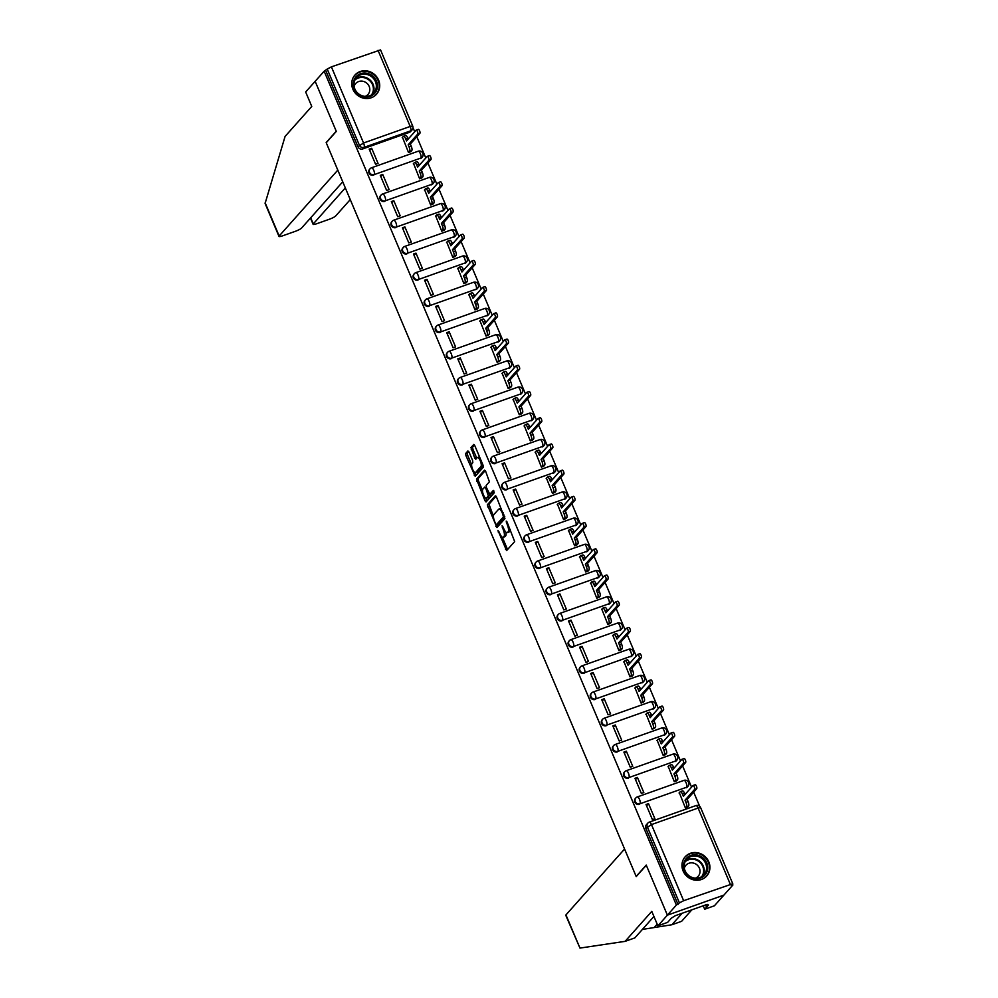<?xml version="1.0" encoding="UTF-8"?>
<svg xmlns="http://www.w3.org/2000/svg" width="998" height="998" viewBox="0 0 998 998"><rect width="100%" height="100%" fill="white"/><g stroke="black" fill="none" stroke-linecap="round" stroke-linejoin="round"><path stroke-width="1.5" d="M497.952 530.375L506.585 550.622L514.669 541.577L507.009 521.904L506.211 521.093L507.346 524.873A5.813 1.896 -109.5 0 1 508.157 531.747L507.495 532.495A5.813 1.896 -109.5 0 1 507.209 532.695A5.813 1.896 -109.5 0 1 503.84 528.815L502.081 525.734L503.217 529.514A5.813 1.896 -109.5 0 1 504.027 536.388L503.366 537.136A5.813 1.896 -109.5 0 1 503.079 537.336A5.813 1.896 -109.5 0 1 499.711 533.443L497.952 530.375M420.383 158.62A3.705 3.443 41.7 0 0 421.73 157.709L422.216 157.16A3.705 3.443 -138.3 0 1 420.882 158.058L374.238 174.6A3.705 3.443 -138.3 0 1 370.058 168.774A3.705 3.443 -138.3 0 1 371.406 167.876A3.705 1.21 70.5 0 1 371.58 167.751A3.705 1.21 70.5 0 1 373.726 170.221A3.705 1.21 70.5 0 1 374.238 174.6L420.882 158.058A3.705 1.21 -109.5 0 0 420.358 153.68A3.705 1.21 70.5 0 0 418.224 151.209A3.705 1.21 70.5 0 0 418.037 151.334M431.448 184.83A3.705 3.443 41.7 0 0 432.795 183.931L433.294 183.37A3.705 3.443 -138.3 0 1 431.947 184.268L385.315 200.81A3.705 3.443 -138.3 0 1 381.136 194.997A3.705 3.443 -138.3 0 1 382.471 194.086A3.705 1.21 70.5 0 1 382.658 193.961A3.705 1.21 70.5 0 1 384.804 196.431A3.705 1.21 70.5 0 1 385.315 200.81L431.947 184.268A3.705 1.21 -109.5 0 0 431.435 179.889A3.705 1.21 70.5 0 0 429.29 177.419A3.705 1.21 70.5 0 0 429.115 177.544M442.526 211.04A3.705 3.443 41.7 0 0 443.873 210.141L444.372 209.58A3.705 3.443 -138.3 0 1 443.025 210.491L396.393 227.033A3.705 3.443 -138.3 0 1 392.202 221.207A3.705 3.443 -138.3 0 1 393.549 220.309A3.705 1.21 70.5 0 1 393.736 220.184A3.705 1.21 70.5 0 1 395.869 222.654A3.705 1.21 70.5 0 1 396.393 227.033L443.025 210.491A3.705 1.21 -109.5 0 0 442.513 206.112A3.705 1.21 70.5 0 0 440.368 203.642A3.705 1.21 70.5 0 0 440.18 203.767M453.603 237.262A3.705 3.443 41.7 0 0 454.951 236.364L455.437 235.802A3.705 3.443 -138.3 0 1 454.102 236.701L407.458 253.243A3.705 3.443 -138.3 0 1 403.279 247.429A3.705 3.443 -138.3 0 1 404.627 246.518A3.705 1.21 70.5 0 1 404.801 246.394A3.705 1.21 70.5 0 1 406.947 248.864A3.705 1.21 70.5 0 1 407.458 253.243L454.102 236.701A3.705 1.21 -109.5 0 0 453.579 232.322A3.705 1.21 70.5 0 0 451.445 229.852A3.705 1.21 70.5 0 0 451.258 229.977M464.669 263.472A3.705 3.443 41.7 0 0 466.016 262.574L466.515 262.012A3.705 3.443 -138.3 0 1 465.168 262.923L418.536 279.465A3.705 3.443 -138.3 0 1 414.357 273.639A3.705 3.443 -138.3 0 1 415.692 272.741A3.705 1.21 70.5 0 1 415.879 272.616A3.705 1.21 70.5 0 1 418.025 275.086A3.705 1.21 70.5 0 1 418.536 279.465L465.168 262.923A3.705 1.21 -109.5 0 0 464.656 258.544A3.705 1.21 70.5 0 0 462.511 256.074A3.705 1.21 70.5 0 0 462.336 256.199M475.747 289.694A3.705 3.443 41.7 0 0 477.094 288.784L477.593 288.235A3.705 3.443 -138.3 0 1 476.246 289.133L429.614 305.675A3.705 3.443 -138.3 0 1 425.422 299.849A3.705 3.443 -138.3 0 1 426.77 298.951A3.705 1.21 70.5 0 1 426.957 298.826A3.705 1.21 70.5 0 1 429.09 301.296A3.705 1.21 70.5 0 1 429.614 305.675L476.246 289.133A3.705 1.21 -109.5 0 0 475.734 284.754A3.705 1.21 70.5 0 0 473.588 282.284A3.705 1.21 70.5 0 0 473.401 282.409M486.824 315.904A3.705 3.443 41.7 0 0 488.172 315.006L488.658 314.445A3.705 3.443 -138.3 0 1 487.323 315.343L440.679 331.885A3.705 3.443 -138.3 0 1 436.5 326.072A3.705 3.443 -138.3 0 1 437.848 325.173A3.705 1.21 70.5 0 1 438.022 325.036A3.705 1.21 70.5 0 1 440.168 327.506A3.705 1.21 70.5 0 1 440.679 331.885L487.323 315.343A3.705 1.21 -109.5 0 0 486.799 310.964A3.705 1.21 70.5 0 0 484.666 308.494A3.705 1.21 70.5 0 0 484.479 308.619M497.89 342.127A3.705 3.443 41.7 0 0 499.237 341.216L499.736 340.667A3.705 3.443 -138.3 0 1 498.389 341.566L451.757 358.107A3.705 3.443 -138.3 0 1 447.578 352.282A3.705 3.443 -138.3 0 1 448.913 351.383A3.705 1.21 70.5 0 1 449.1 351.259A3.705 1.21 70.5 0 1 451.246 353.729A3.705 1.21 70.5 0 1 451.757 358.107L498.389 341.566A3.705 1.21 -109.5 0 0 497.877 337.187A3.705 1.21 70.5 0 0 495.732 334.717A3.705 1.21 70.5 0 0 495.557 334.841M508.968 368.337A3.705 3.443 41.7 0 0 510.315 367.439L510.814 366.877A3.705 3.443 -138.3 0 1 509.467 367.775L462.835 384.317A3.705 3.443 -138.3 0 1 458.643 378.504A3.705 3.443 -138.3 0 1 459.991 377.593A3.705 1.21 70.5 0 1 460.178 377.469A3.705 1.21 70.5 0 1 462.311 379.939A3.705 1.21 70.5 0 1 462.835 384.317L509.467 367.775A3.705 1.21 -109.5 0 0 508.955 363.397A3.705 1.21 70.5 0 0 506.809 360.927A3.705 1.21 70.5 0 0 506.622 361.051M520.045 394.547A3.705 3.443 41.7 0 0 521.393 393.649L521.879 393.087A3.705 3.443 -138.3 0 1 520.544 393.998L473.9 410.54A3.705 3.443 -138.3 0 1 469.721 404.714A3.705 3.443 -138.3 0 1 471.068 403.816A3.705 1.21 70.5 0 1 471.243 403.691A3.705 1.21 70.5 0 1 473.389 406.161A3.705 1.21 70.5 0 1 473.9 410.54L520.544 393.998A3.705 1.21 -109.5 0 0 520.02 389.619A3.705 1.21 70.5 0 0 517.887 387.149A3.705 1.21 70.5 0 0 517.7 387.274M531.111 420.769A3.705 3.443 41.7 0 0 532.458 419.871L532.957 419.31A3.705 3.443 -138.3 0 1 531.61 420.208L484.978 436.75A3.705 3.443 -138.3 0 1 480.799 430.924A3.705 3.443 -138.3 0 1 482.134 430.026A3.705 1.21 70.5 0 1 482.321 429.901A3.705 1.21 70.5 0 1 484.467 432.371A3.705 1.21 70.5 0 1 484.978 436.75L531.61 420.208A3.705 1.21 -109.5 0 0 531.098 415.829A3.705 1.21 70.5 0 0 528.952 413.359A3.705 1.21 70.5 0 0 528.778 413.484M542.188 446.979A3.705 3.443 41.7 0 0 543.536 446.081L544.035 445.52A3.705 3.443 -138.3 0 1 542.687 446.418L496.056 462.96A3.705 3.443 -138.3 0 1 491.864 457.146A3.705 3.443 -138.3 0 1 493.212 456.248A3.705 1.21 70.5 0 1 493.399 456.111A3.705 1.21 70.5 0 1 495.532 458.593A3.705 1.21 70.5 0 1 496.056 462.96L542.687 446.418A3.705 1.21 -109.5 0 0 542.176 442.052A3.705 1.21 70.5 0 0 540.03 439.569A3.705 1.21 70.5 0 0 539.843 439.706M553.266 473.202A3.705 3.443 41.7 0 0 554.614 472.291L555.1 471.742A3.705 3.443 -138.3 0 1 553.765 472.64L507.121 489.182A3.705 3.443 -138.3 0 1 502.942 483.356A3.705 3.443 -138.3 0 1 504.289 482.458A3.705 1.21 70.5 0 1 504.464 482.333A3.705 1.21 70.5 0 1 506.61 484.803A3.705 1.21 70.5 0 1 507.121 489.182L553.765 472.64A3.705 1.21 -109.5 0 0 553.241 468.262A3.705 1.21 70.5 0 0 551.108 465.792A3.705 1.21 70.5 0 0 550.921 465.916M564.332 499.412A3.705 3.443 41.7 0 0 565.679 498.513L566.178 497.952A3.705 3.443 -138.3 0 1 564.831 498.85L518.199 515.392A3.705 3.443 -138.3 0 1 514.02 509.579A3.705 3.443 -138.3 0 1 515.355 508.668A3.705 1.21 70.5 0 1 515.542 508.543A3.705 1.21 70.5 0 1 517.688 511.013A3.705 1.21 70.5 0 1 518.199 515.392L564.831 498.85A3.705 1.21 -109.5 0 0 564.319 494.472A3.705 1.21 70.5 0 0 562.173 492.002A3.705 1.21 70.5 0 0 561.999 492.126M575.409 525.622A3.705 3.443 41.7 0 0 576.757 524.723L577.256 524.162A3.705 3.443 -138.3 0 1 575.908 525.073L529.277 541.615A3.705 3.443 -138.3 0 1 525.085 535.789A3.705 3.443 -138.3 0 1 526.433 534.891A3.705 1.21 70.5 0 1 526.62 534.766A3.705 1.21 70.5 0 1 528.753 537.236A3.705 1.21 70.5 0 1 529.277 541.615L575.908 525.073A3.705 1.21 -109.5 0 0 575.397 520.694A3.705 1.21 70.5 0 0 573.251 518.224A3.705 1.21 70.5 0 0 573.064 518.349M586.487 551.844A3.705 3.443 41.7 0 0 587.834 550.946L588.321 550.385A3.705 3.443 -138.3 0 1 586.986 551.283L540.342 567.825A3.705 3.443 -138.3 0 1 536.163 561.999A3.705 3.443 -138.3 0 1 537.51 561.101A3.705 1.21 70.5 0 1 537.685 560.976A3.705 1.21 70.5 0 1 539.831 563.446A3.705 1.21 70.5 0 1 540.342 567.825L586.986 551.283A3.705 1.21 -109.5 0 0 586.462 546.904A3.705 1.21 70.5 0 0 584.329 544.434A3.705 1.21 70.5 0 0 584.142 544.559M597.553 578.054A3.705 3.443 41.7 0 0 598.9 577.156L599.399 576.595A3.705 3.443 -138.3 0 1 598.052 577.493L551.42 594.035A3.705 3.443 -138.3 0 1 547.241 588.221A3.705 3.443 -138.3 0 1 548.576 587.323A3.705 1.21 70.5 0 1 548.763 587.186A3.705 1.21 70.5 0 1 550.908 589.668A3.705 1.21 70.5 0 1 551.42 594.035L598.052 577.493A3.705 1.21 -109.5 0 0 597.54 573.126A3.705 1.21 70.5 0 0 595.394 570.644A3.705 1.21 70.5 0 0 595.22 570.781M608.63 604.277A3.705 3.443 41.7 0 0 609.978 603.366L610.477 602.817A3.705 3.443 -138.3 0 1 609.129 603.715L562.498 620.257A3.705 3.443 -138.3 0 1 558.306 614.431A3.705 3.443 -138.3 0 1 559.653 613.533A3.705 1.21 70.5 0 1 559.841 613.408A3.705 1.21 70.5 0 1 561.974 615.878A3.705 1.21 70.5 0 1 562.498 620.257L609.129 603.715A3.705 1.21 -109.5 0 0 608.618 599.336A3.705 1.21 70.5 0 0 606.472 596.866A3.705 1.21 70.5 0 0 606.285 596.991M619.708 630.486A3.705 3.443 41.7 0 0 621.055 629.588L621.542 629.027A3.705 3.443 -138.3 0 1 620.207 629.925L573.563 646.467A3.705 3.443 -138.3 0 1 569.384 640.654A3.705 3.443 -138.3 0 1 570.731 639.743A3.705 1.21 70.5 0 1 570.906 639.618A3.705 1.21 70.5 0 1 573.052 642.088A3.705 1.21 70.5 0 1 573.563 646.467L620.207 629.925A3.705 1.21 -109.5 0 0 619.683 625.546A3.705 1.21 70.5 0 0 617.55 623.076A3.705 1.21 70.5 0 0 617.363 623.201M630.773 656.696A3.705 3.443 41.7 0 0 632.121 655.798L632.62 655.237A3.705 3.443 -138.3 0 1 631.272 656.148L584.641 672.689A3.705 3.443 -138.3 0 1 580.462 666.864A3.705 3.443 -138.3 0 1 581.797 665.965A3.705 1.21 70.5 0 1 581.984 665.841A3.705 1.21 70.5 0 1 584.129 668.311A3.705 1.21 70.5 0 1 584.641 672.689L631.272 656.148A3.705 1.21 -109.5 0 0 630.761 651.769A3.705 1.21 70.5 0 0 628.615 649.299A3.705 1.21 70.5 0 0 628.441 649.424M641.851 682.919A3.705 3.443 41.7 0 0 643.199 682.021L643.698 681.459A3.705 3.443 -138.3 0 1 642.35 682.358L595.719 698.899A3.705 3.443 -138.3 0 1 591.527 693.074A3.705 3.443 -138.3 0 1 592.874 692.175A3.705 1.21 70.5 0 1 593.062 692.051A3.705 1.21 70.5 0 1 595.195 694.521A3.705 1.21 70.5 0 1 595.719 698.899L642.35 682.358A3.705 1.21 -109.5 0 0 641.839 677.979A3.705 1.21 70.5 0 0 639.693 675.509A3.705 1.21 70.5 0 0 639.506 675.634M652.929 709.129A3.705 3.443 41.7 0 0 654.276 708.231L654.763 707.669A3.705 3.443 -138.3 0 1 653.428 708.568L606.784 725.109A3.705 3.443 -138.3 0 1 602.605 719.296A3.705 3.443 -138.3 0 1 603.952 718.398A3.705 1.21 70.5 0 1 604.127 718.261A3.705 1.21 70.5 0 1 606.273 720.743A3.705 1.21 70.5 0 1 606.784 725.109L653.428 708.568A3.705 1.21 -109.5 0 0 652.904 704.201A3.705 1.21 70.5 0 0 650.771 701.719A3.705 1.21 70.5 0 0 650.584 701.856M663.994 735.351A3.705 3.443 41.7 0 0 665.342 734.441L665.841 733.892A3.705 3.443 -138.3 0 1 664.493 734.79L617.862 751.332A3.705 3.443 -138.3 0 1 613.683 745.506A3.705 3.443 -138.3 0 1 615.018 744.608A3.705 1.21 70.5 0 1 615.205 744.483A3.705 1.21 70.5 0 1 617.35 746.953A3.705 1.21 70.5 0 1 617.862 751.332L664.493 734.79A3.705 1.21 -109.5 0 0 663.982 730.411A3.705 1.21 70.5 0 0 661.836 727.941A3.705 1.21 70.5 0 0 661.662 728.066M675.072 761.561A3.705 3.443 41.7 0 0 676.419 760.663L676.918 760.102A3.705 3.443 -138.3 0 1 675.571 761L628.94 777.542A3.705 3.443 -138.3 0 1 624.748 771.728A3.705 3.443 -138.3 0 1 626.095 770.818A3.705 1.21 70.5 0 1 626.282 770.693A3.705 1.21 70.5 0 1 628.416 773.163A3.705 1.21 70.5 0 1 628.94 777.542L675.571 761A3.705 1.21 -109.5 0 0 675.06 756.621A3.705 1.21 70.5 0 0 672.914 754.151A3.705 1.21 70.5 0 0 672.727 754.276M686.15 787.771A3.705 3.443 41.7 0 0 687.497 786.873L687.984 786.312A3.705 3.443 -138.3 0 1 686.649 787.222L640.005 803.764A3.705 3.443 -138.3 0 1 635.826 797.938A3.705 3.443 -138.3 0 1 637.173 797.04A3.705 1.21 70.5 0 1 637.348 796.915A3.705 1.21 70.5 0 1 639.493 799.386A3.705 1.21 70.5 0 1 640.005 803.764L686.649 787.222A3.705 1.21 -109.5 0 0 686.125 782.844A3.705 1.21 70.5 0 0 683.992 780.374A3.705 1.21 70.5 0 0 683.805 780.498M683.094 870.955A14.434 13.423 41.7 0 0 706.721 875.982A14.434 13.423 41.7 0 0 708.792 861.835A14.434 13.423 41.7 0 0 685.164 856.795A14.434 13.423 41.7 0 0 683.094 870.955M352.868 89.196A14.434 13.423 41.7 0 0 376.508 94.236A14.434 13.423 41.7 0 0 378.579 80.077A14.434 13.423 41.7 0 0 354.939 75.05A14.434 13.423 41.7 0 0 352.868 89.196M469.06 452.119L467.912 450.959L465.679 453.479L465.929 455.637L475.198 476.308L483.281 467.264L483.02 465.118L474.799 445.657L473.751 444.447L470.956 447.553L474.724 458.032L475.772 459.242L477.206 457.67A4.853 1.584 -109.5 0 1 477.443 457.508A4.853 1.584 -109.5 0 1 480.425 461.151A4.853 1.584 -109.5 0 1 480.936 466.49L475.684 472.403A4.853 1.584 -109.5 0 1 475.435 472.565A4.853 1.584 -109.5 0 1 472.466 468.923A4.853 1.584 -109.5 0 1 471.954 463.583L472.827 462.598L472.578 460.44L469.06 452.119M653.927 916.451L634.84 937.908L625.11 941.351L651.781 911.374L657.894 925.832L667.612 922.377L671.405 918.11L675.409 915.653L707.208 904.375L705.848 905.897L708.493 904.961L704.688 909.228L714.406 905.785L723.899 895.106L667.388 915.166L646.23 865.079L636.15 876.419L326.234 142.726L336.314 131.399L315.156 81.325L324.15 71.207L676.382 905.049L679.426 902.891L647.278 826.768A3.705 3.443 -138.3 0 1 649.149 822.24A3.705 1.21 -109.5 0 1 649.336 822.115A3.705 3.705 0 0 0 647.802 823.138L646.405 824.71A3.705 3.443 -138.3 0 0 645.868 828.34L651.469 824.585L683.63 900.707L679.426 902.891M683.63 900.707L732.769 883.741L731.26 885.588L732.906 885.001L723.899 895.106L667.388 915.166L676.382 905.049M487.348 504.776L496.954 527.543L504.951 518.573L496.468 496.954L495.332 495.806L487.348 504.776L488.995 504.202L493.436 516.278M484.978 500.746L476.508 479.127L484.492 470.158L485.639 471.306L489.407 481.784L486.163 485.427L486.425 487.573L489.806 494.309L493.336 490.417L494.247 492.775L486.038 501.957L484.978 500.746L486.637 500.16L485.776 498.152M409.305 132.397L410.702 130.825A3.705 3.443 -138.3 0 0 412.049 129.927L410.652 131.499A3.705 3.443 -138.3 0 1 409.305 132.397L362.673 148.939L364.07 147.367A3.705 3.443 -138.3 0 1 359.355 145.172L327.207 69.049L331.398 66.866L380.537 49.9L412.698 126.022L410.19 126.447L378.03 50.324M732.906 885.001L732.544 884.141M699.648 806.272L693.66 792.113M691.564 787.135L682.595 765.903M680.486 760.925L671.517 739.693M669.409 734.703L660.439 713.47M658.343 708.493L649.374 687.26M647.265 682.27L638.296 661.038M636.188 656.06L627.218 634.828M625.122 629.85L616.153 608.605M614.044 603.628L605.075 582.395M602.967 577.418L593.997 556.185M591.901 551.195L582.932 529.963M580.824 524.985L571.854 503.753M569.746 498.763L560.776 477.531M558.68 472.553L549.711 451.321M547.603 446.343L538.633 425.111M536.525 420.121L527.555 398.888M525.459 393.911L516.49 372.678M514.382 367.688L505.412 346.456M503.304 341.478L494.334 320.246M492.239 315.268L483.269 294.036M481.161 289.046L472.191 267.813M470.083 262.836L461.113 241.603M459.018 236.613L450.048 215.381M447.94 210.403L438.97 189.171M436.862 184.193L427.893 162.961M425.797 157.971L416.827 136.738M414.719 131.761L412.985 127.644M324.15 71.207L327.207 69.049M679.326 792.711L685.389 807.956L687.784 806.908M648.513 803.64L646.043 804.513L652.43 819.645L654.9 818.759L648.513 803.64L646.579 805.81M637.435 777.43L634.965 778.303L641.352 793.422L643.822 792.549L637.435 777.43L635.514 779.588M668.248 766.501L674.311 781.733L676.706 780.685M626.357 751.207L623.887 752.08L630.274 767.212L632.757 766.339L626.357 751.207L624.436 753.378M657.171 740.279L663.233 755.523L665.641 754.476M615.292 724.997L612.822 725.87L619.209 740.99L621.679 740.117L615.292 724.997L613.358 727.155M646.105 714.069L652.168 729.301L654.563 728.253M604.214 698.775L601.744 699.66L608.131 714.78L610.601 713.907L604.214 698.775L602.293 700.945M635.027 687.847L641.09 703.091L643.485 702.043M593.136 672.565L590.666 673.438L597.054 688.57L599.536 687.684L593.136 672.565L591.215 674.735M623.95 661.637L630.012 676.869L632.42 675.833M582.071 646.355L579.601 647.228L585.988 662.348L588.458 661.474L582.071 646.355L580.137 648.513M612.884 635.414L618.947 650.659L621.342 649.611M570.993 620.132L568.523 621.006L574.91 636.138L577.38 635.264L570.993 620.132L569.072 622.303M601.806 609.204L607.869 624.449L610.265 623.401M559.915 593.922L557.445 594.796L563.833 609.915L566.315 609.042L559.915 593.922L557.994 596.08M590.729 582.994L596.792 598.226L599.199 597.178M548.85 567.7L546.38 568.586L552.767 583.705L555.237 582.832L548.85 567.7L546.916 569.87M579.663 556.772L585.726 572.016L588.121 570.968M537.772 541.49L535.302 542.363L541.689 557.495L544.159 556.61L537.772 541.49L535.851 543.661M568.586 530.562L574.648 545.794L577.044 544.758M526.695 515.28L524.224 516.153L530.612 531.273L533.094 530.4L526.695 515.28L524.773 517.438M557.508 504.339L563.571 519.584L565.978 518.536M515.629 489.057L513.159 489.931L519.546 505.063L522.016 504.177L515.629 489.057L513.696 491.228M546.442 478.129L552.505 493.374L554.9 492.326M504.551 462.847L502.081 463.721L508.469 478.84L510.939 477.967L504.551 462.847L502.63 465.006M535.365 451.919L541.427 467.151L543.823 466.103M493.474 436.625L491.004 437.511L497.391 452.63L499.873 451.757L493.474 436.625L491.552 438.796M524.287 425.697L530.35 440.941L532.757 439.893M482.408 410.415L479.938 411.288L486.325 426.42L488.795 425.535L482.408 410.415L480.475 412.586M513.221 399.487L519.284 414.719L521.68 413.671M471.33 384.193L468.86 385.078L475.248 400.198L477.718 399.325L471.33 384.193L469.409 386.363M502.144 373.264L508.207 388.509L510.602 387.461M460.253 357.983L457.783 358.856L464.17 373.988L466.652 373.102L460.253 357.983L458.332 360.153M491.066 347.055L497.129 362.299L499.536 361.251M449.187 331.773L446.717 332.646L453.104 347.766L455.575 346.892L449.187 331.773L447.254 333.931M480.001 320.845L486.063 336.077L488.459 335.029M438.11 305.55L435.639 306.436L442.027 321.556L444.497 320.682L438.11 305.55L436.188 307.721M468.923 294.622L474.986 309.867L477.381 308.819M427.032 279.34L424.562 280.213L430.949 295.333L433.431 294.46L427.032 279.34L425.111 281.498M457.845 268.412L463.908 283.644L466.316 282.596M415.966 253.118L413.496 254.003L419.884 269.123L422.354 268.25L415.966 253.118L414.033 255.288M446.78 242.19L452.843 257.434L455.238 256.386M404.889 226.908L402.419 227.781L408.806 242.913L411.276 242.027L404.889 226.908L402.967 229.078M435.702 215.98L441.765 231.224L444.16 230.176M393.811 200.698L391.341 201.571L397.728 216.691L400.21 215.817L393.811 200.698L391.89 202.856M424.624 189.77L430.687 205.002L433.095 203.954M382.745 174.475L380.275 175.349L386.663 190.481L389.133 189.608L382.745 174.475L380.812 176.646M413.559 163.547L419.622 178.792L422.017 177.744M371.668 148.265L369.198 149.139L375.585 164.258L378.055 163.385L371.668 148.265L369.747 150.424M402.481 137.337L408.544 152.569L410.939 151.521M422.216 157.16A3.705 3.705 0 0 0 418.224 151.209L371.58 167.751A3.705 3.705 0 0 0 370.058 168.774L369.559 169.336A3.705 3.443 41.7 0 0 373.751 175.161M433.294 183.37A3.705 3.705 0 0 0 429.29 177.419L382.658 193.961A3.705 3.705 0 0 0 381.136 194.997L380.637 195.546A3.705 3.443 41.7 0 0 384.816 201.371M444.372 209.58A3.705 3.705 0 0 0 440.368 203.642L393.736 220.184A3.705 3.705 0 0 0 392.202 221.207L391.703 221.768A3.705 3.443 41.7 0 0 395.894 227.581M455.437 235.802A3.705 3.705 0 0 0 451.445 229.852L404.801 246.394A3.705 3.705 0 0 0 403.279 247.429L402.78 247.978A3.705 3.443 41.7 0 0 406.972 253.804M466.515 262.012A3.705 3.705 0 0 0 462.511 256.074L415.879 272.616A3.705 3.705 0 0 0 414.357 273.639L413.858 274.201A3.705 3.443 41.7 0 0 418.037 280.014M477.593 288.235A3.705 3.705 0 0 0 473.588 282.284L426.957 298.826A3.705 3.705 0 0 0 425.422 299.849L424.923 300.41A3.705 3.443 41.7 0 0 429.115 306.236M488.658 314.445A3.705 3.705 0 0 0 484.666 308.494L438.022 325.036A3.705 3.705 0 0 0 436.5 326.072L436.001 326.633A3.705 3.443 41.7 0 0 440.193 332.446M499.736 340.667A3.705 3.705 0 0 0 495.732 334.717L449.1 351.259A3.705 3.705 0 0 0 447.578 352.282L447.079 352.843A3.705 3.443 41.7 0 0 451.258 358.669M510.814 366.877A3.705 3.705 0 0 0 506.809 360.927L460.178 377.469A3.705 3.705 0 0 0 458.643 378.504L458.144 379.053A3.705 3.443 41.7 0 0 462.336 384.879M521.879 393.087A3.705 3.705 0 0 0 517.887 387.149L471.243 403.691A3.705 3.705 0 0 0 469.721 404.714L469.222 405.275A3.705 3.443 41.7 0 0 473.414 411.089M532.957 419.31A3.705 3.705 0 0 0 528.952 413.359L482.321 429.901A3.705 3.705 0 0 0 480.799 430.924L480.3 431.485A3.705 3.443 41.7 0 0 484.479 437.311M544.035 445.52A3.705 3.705 0 0 0 540.03 439.569L493.399 456.111A3.705 3.705 0 0 0 491.864 457.146L491.365 457.708A3.705 3.443 41.7 0 0 495.557 463.521M555.1 471.742A3.705 3.705 0 0 0 551.108 465.792L504.464 482.333A3.705 3.705 0 0 0 502.942 483.356L502.443 483.918A3.705 3.443 41.7 0 0 506.635 489.744M566.178 497.952A3.705 3.705 0 0 0 562.173 492.002L515.542 508.543A3.705 3.705 0 0 0 514.02 509.579L513.521 510.128A3.705 3.443 41.7 0 0 517.7 515.954M577.256 524.162A3.705 3.705 0 0 0 573.251 518.224L526.62 534.766A3.705 3.705 0 0 0 525.085 535.789L524.586 536.35A3.705 3.443 41.7 0 0 528.778 542.163M588.321 550.385A3.705 3.705 0 0 0 584.329 544.434L537.685 560.976A3.705 3.705 0 0 0 536.163 561.999L535.664 562.56A3.705 3.443 41.7 0 0 539.856 568.386M599.399 576.595A3.705 3.705 0 0 0 595.394 570.644L548.763 587.186A3.705 3.705 0 0 0 547.241 588.221L546.742 588.783A3.705 3.443 41.7 0 0 550.921 594.596M610.477 602.817A3.705 3.705 0 0 0 606.472 596.866L559.841 613.408A3.705 3.705 0 0 0 558.306 614.431L557.807 614.993A3.705 3.443 41.7 0 0 561.999 620.818M621.542 629.027A3.705 3.705 0 0 0 617.55 623.076L570.906 639.618A3.705 3.705 0 0 0 569.384 640.654L568.885 641.203A3.705 3.443 41.7 0 0 573.077 647.028M632.62 655.237A3.705 3.705 0 0 0 628.615 649.299L581.984 665.841A3.705 3.705 0 0 0 580.462 666.864L579.963 667.425A3.705 3.443 41.7 0 0 584.142 673.238M643.698 681.459A3.705 3.705 0 0 0 639.693 675.509L593.062 692.051A3.705 3.705 0 0 0 591.527 693.074L591.028 693.635A3.705 3.443 41.7 0 0 595.22 699.461M654.763 707.669A3.705 3.705 0 0 0 650.771 701.719L604.127 718.261A3.705 3.705 0 0 0 602.605 719.296L602.106 719.857A3.705 3.443 41.7 0 0 606.297 725.671M665.841 733.892A3.705 3.705 0 0 0 661.836 727.941L615.205 744.483A3.705 3.705 0 0 0 613.683 745.506L613.184 746.067A3.705 3.443 41.7 0 0 617.363 751.893M676.918 760.102A3.705 3.705 0 0 0 672.914 754.151L626.282 770.693A3.705 3.705 0 0 0 624.748 771.728L624.249 772.277A3.705 3.443 41.7 0 0 628.441 778.103M687.984 786.312A3.705 3.705 0 0 0 683.992 780.374L637.348 796.915A3.705 3.705 0 0 0 635.826 797.938L635.327 798.5A3.705 3.443 41.7 0 0 639.518 804.313M325.797 70.621L357.958 146.756A3.705 3.443 41.7 0 0 362.673 148.939M678.029 904.462L645.868 828.34M503.079 537.336L504.726 536.749A5.813 1.896 -109.5 0 0 505.013 536.55L503.366 537.136M505.861 532.109A5.813 1.896 -109.5 0 1 505.674 535.801L505.013 536.55M507.209 532.695L508.855 532.109A5.813 1.896 -109.5 0 0 509.142 531.909L507.495 532.495M510.215 529.501A5.813 1.896 -109.5 0 1 509.803 531.161L509.142 531.909M502.268 537.174L507.57 549.549M496.081 496.231L488.995 504.202M496.929 524.549L497.852 526.532M495.669 523.875L496.468 524.686L503.479 516.802L502.293 512.91A5.813 1.896 -109.5 0 0 498.938 509.03A5.813 1.896 -109.5 0 0 498.651 509.23L493.848 514.619A5.813 1.896 -109.5 0 0 494.659 521.492L495.669 523.875M497.977 524.15L496.468 524.686M504.776 516.627L498.114 524.1M501.395 508.606A5.813 1.896 -109.5 0 0 500.584 508.444L498.938 509.03M482.471 490.305L478.404 480.699L476.757 481.286M485.253 470.582L478.154 478.553L478.404 480.699M491.34 493.736L493.935 490.979M482.807 489.207A4.853 1.584 -109.5 0 0 483.319 494.546A4.853 1.584 -109.5 0 0 486.3 498.189A4.853 1.584 -109.5 0 0 486.537 498.027L488.384 495.944L485.801 488.272L484.754 487.061L482.807 489.207M487.648 497.628A4.853 1.584 -109.5 0 0 487.947 497.615A4.853 1.584 -109.5 0 0 488.184 497.441L486.537 498.027M490.093 494.21L488.184 497.441M486.637 500.16L487.024 500.884M476.795 472.004A4.853 1.584 -109.5 0 0 477.081 471.979A4.853 1.584 -109.5 0 0 477.331 471.817L475.684 472.403M482.92 464.868A4.853 1.584 -109.5 0 1 482.583 465.904L477.331 471.817M479.576 456.947A4.853 1.584 -109.5 0 0 479.102 456.922L477.443 457.508M474.412 444.933L472.603 446.967L472.852 449.112L476.757 458.169M474.961 472.541L476.183 475.235M468.673 451.383L467.326 452.892L467.575 455.051L471.617 464.619M682.283 791.027A3.705 1.21 70.5 0 1 682.47 790.903A3.705 1.21 70.5 0 1 684.616 793.373L685.065 794.433M685.389 807.943L686.462 806.746A3.705 1.21 -109.5 0 0 685.95 802.367L685.027 800.184L694.583 789.43A2.133 0.699 -109.5 0 0 694.359 787.098A2.133 0.699 -109.5 0 0 693.061 785.501A2.133 0.699 -109.5 0 0 692.949 785.576L683.393 796.317L682.47 794.134A3.705 1.21 -109.5 0 0 680.324 791.664A3.705 1.21 -109.5 0 0 680.149 791.788L679.064 792.998M693.186 785.488L695.095 784.815A2.133 0.699 70.5 0 1 695.194 784.74A2.133 0.699 70.5 0 1 696.504 786.337A2.133 0.699 70.5 0 1 696.729 788.67L687.173 799.423L688.084 801.606A3.705 1.21 70.5 0 1 688.608 805.985L686.462 806.746M687.535 807.195L688.608 805.985M687.173 799.423L685.027 800.184M671.217 764.805A3.705 1.21 70.5 0 1 671.392 764.68A3.705 1.21 70.5 0 1 673.538 767.15L673.987 768.223M674.311 781.733L675.384 780.523A3.705 1.21 -109.5 0 0 674.873 776.145L673.949 773.961L683.518 763.221A2.133 0.699 -109.5 0 0 683.281 760.875A2.133 0.699 -109.5 0 0 681.983 759.278A2.133 0.699 -109.5 0 0 681.884 759.353L672.315 770.094L671.392 767.911A3.705 1.21 -109.5 0 0 669.259 765.441A3.705 1.21 -109.5 0 0 669.072 765.566L667.999 766.776M682.108 759.266L684.017 758.592A2.133 0.699 70.5 0 1 684.129 758.517A2.133 0.699 70.5 0 1 685.426 760.114A2.133 0.699 70.5 0 1 685.651 762.46L676.095 773.2L677.018 775.384A3.705 1.21 70.5 0 1 677.53 779.762L675.384 780.523M676.457 780.972L677.53 779.762M676.095 773.2L673.949 773.961M660.14 738.595A3.705 1.21 70.5 0 1 660.327 738.47A3.705 1.21 70.5 0 1 662.46 740.94L662.909 742.013M663.246 755.523L664.319 754.313A3.705 1.21 -109.5 0 0 663.795 749.935L662.872 747.751L672.44 737.011A2.133 0.699 -109.5 0 0 672.215 734.665A2.133 0.699 -109.5 0 0 670.905 733.068A2.133 0.699 -109.5 0 0 670.806 733.143L661.25 743.884L660.327 741.701A3.705 1.21 -109.5 0 0 658.181 739.231A3.705 1.21 -109.5 0 0 657.994 739.356L656.921 740.566M671.043 733.056L672.951 732.382A2.133 0.699 70.5 0 1 673.051 732.307A2.133 0.699 70.5 0 1 674.349 733.904A2.133 0.699 70.5 0 1 674.586 736.25L665.017 746.991L665.94 749.174A3.705 1.21 70.5 0 1 666.452 753.552L664.319 754.313M665.379 754.762L666.452 753.552M665.017 746.991L662.872 747.751M579.963 948.088L565.779 915.316A5.551 0.923 -22.9 0 1 565.941 914.917L579.963 948.088L625.11 941.351M657.894 925.832L667.388 915.166L646.305 865.254L636.225 876.581L624.573 849.024L565.941 914.917M703.228 905.785L704.688 909.228M691.851 909.814L681.634 921.304L671.916 924.747L682.133 913.27M642.375 929.425L671.916 924.747M705.461 904.986L705.848 905.897M278.991 236.414L265.094 203.442L285.091 136.414L311.763 106.437L305.662 91.991L315.156 81.325L336.239 131.225L326.159 142.564L337.798 170.122L279.166 236.015A5.551 0.923 157.1 0 0 278.991 236.414A5.551 0.923 157.1 0 0 282.758 235.778L295.283 231.336A5.551 0.923 157.1 0 0 301.583 228.055L342.738 181.811M310.702 217.801L313.272 223.914A5.551 0.923 157.1 0 0 313.11 224.313A5.551 0.923 157.1 0 0 316.865 223.677L329.39 219.236A5.551 0.923 157.1 0 0 335.69 215.955L350.248 199.6M313.272 223.914L345.308 187.911M700.371 878.14A12.487 11.614 -138.3 0 1 684.453 870.743A12.487 11.614 -138.3 0 1 690.791 855.448A12.487 11.614 -138.3 0 1 706.709 862.846A12.487 11.614 -138.3 0 1 700.371 878.14M690.915 856.546A11.564 10.753 41.7 0 0 686.711 859.365A11.564 10.753 41.7 0 0 686.387 873.063A11.564 10.753 41.7 0 0 699.798 877.554A11.564 10.753 41.7 0 0 703.989 874.735A11.564 10.753 41.7 0 0 704.326 861.037A11.564 10.753 41.7 0 0 690.915 856.546M695.456 878.153A8.233 7.66 41.7 0 0 698.45 866.476A8.233 7.66 41.7 0 0 684.316 868.248M704.962 877.616A14.334 13.336 41.7 0 0 706.297 876.331A14.334 13.336 41.7 0 0 706.709 859.34A14.334 13.336 41.7 0 0 690.08 853.777A14.334 13.336 41.7 0 0 684.865 857.257A14.334 13.336 41.7 0 0 683.742 858.729M370.146 96.394A12.487 11.614 -138.3 0 1 354.24 88.997A12.487 11.614 -138.3 0 1 360.565 73.702A12.487 11.614 -138.3 0 1 376.483 81.1A12.487 11.614 -138.3 0 1 370.146 96.394M360.702 74.8A11.564 10.753 41.7 0 0 356.498 77.619A11.564 10.753 41.7 0 0 356.161 91.317A11.564 10.753 41.7 0 0 369.572 95.808A11.564 10.753 41.7 0 0 373.776 92.989A11.564 10.753 41.7 0 0 374.113 79.291A11.564 10.753 41.7 0 0 360.702 74.8M365.231 96.394A8.233 7.66 41.7 0 0 368.225 84.73A8.233 7.66 41.7 0 0 354.103 86.502M374.749 95.87A14.334 13.336 41.7 0 0 376.071 94.585A14.334 13.336 41.7 0 0 376.483 77.595A14.334 13.336 41.7 0 0 359.854 72.031A14.334 13.336 41.7 0 0 354.652 75.511A14.334 13.336 41.7 0 0 353.529 76.983M649.062 712.385A3.705 1.21 70.5 0 1 649.249 712.248A3.705 1.21 70.5 0 1 651.395 714.73L651.844 715.791M652.168 729.301L653.241 728.091A3.705 1.21 -109.5 0 0 652.729 723.725L651.806 721.529L661.362 710.788A2.133 0.699 -109.5 0 0 661.138 708.443A2.133 0.699 -109.5 0 0 659.84 706.846A2.133 0.699 -109.5 0 0 659.728 706.921L650.172 717.674L649.249 715.479A3.705 1.21 -109.5 0 0 647.103 713.009A3.705 1.21 -109.5 0 0 646.929 713.133L645.843 714.356M659.965 706.846L661.874 706.16A2.133 0.699 70.5 0 1 661.973 706.097A2.133 0.699 70.5 0 1 663.283 707.682A2.133 0.699 70.5 0 1 663.508 710.027L653.952 720.768L654.863 722.964A3.705 1.21 70.5 0 1 655.387 727.33L653.241 728.091M654.314 728.54L655.387 727.33M653.952 720.768L651.806 721.529M637.996 686.162A3.705 1.21 70.5 0 1 638.171 686.038A3.705 1.21 70.5 0 1 640.317 688.508L640.766 689.581M641.09 703.091L642.163 701.881A3.705 1.21 -109.5 0 0 641.652 697.502L640.728 695.319L650.297 684.578A2.133 0.699 -109.5 0 0 650.06 682.233A2.133 0.699 -109.5 0 0 648.762 680.636A2.133 0.699 -109.5 0 0 648.663 680.711L639.094 691.452L638.171 689.269A3.705 1.21 -109.5 0 0 636.038 686.799A3.705 1.21 -109.5 0 0 635.851 686.923L634.778 688.133M648.887 680.624L650.796 679.95A2.133 0.699 70.5 0 1 650.908 679.875A2.133 0.699 70.5 0 1 652.205 681.472A2.133 0.699 70.5 0 1 652.43 683.817L642.874 694.558L643.797 696.741A3.705 1.21 70.5 0 1 644.309 701.12L642.163 701.881M643.236 702.33L644.309 701.12M642.874 694.558L640.728 695.319M626.919 659.952A3.705 1.21 70.5 0 1 627.106 659.828A3.705 1.21 70.5 0 1 629.239 662.298L629.688 663.358M630.025 676.869L631.098 675.671A3.705 1.21 -109.5 0 0 630.574 671.292L629.651 669.109L639.219 658.356A2.133 0.699 -109.5 0 0 638.994 656.01A2.133 0.699 -109.5 0 0 637.685 654.426A2.133 0.699 -109.5 0 0 637.585 654.488L628.029 665.242L627.106 663.059A3.705 1.21 -109.5 0 0 624.96 660.589A3.705 1.21 -109.5 0 0 624.773 660.713L623.7 661.924M637.822 654.414L639.73 653.74A2.133 0.699 70.5 0 1 639.83 653.665A2.133 0.699 70.5 0 1 641.128 655.262A2.133 0.699 70.5 0 1 641.365 657.595L631.796 668.348L632.72 670.531A3.705 1.21 70.5 0 1 633.231 674.91L631.098 675.671M632.158 676.108L633.231 674.91M631.796 668.348L629.651 669.109M615.841 633.73A3.705 1.21 70.5 0 1 616.028 633.605A3.705 1.21 70.5 0 1 618.174 636.075L618.623 637.148M618.947 650.659L620.02 649.449A3.705 1.21 -109.5 0 0 619.509 645.07L618.585 642.887L628.141 632.146A2.133 0.699 -109.5 0 0 627.917 629.8A2.133 0.699 -109.5 0 0 626.619 628.204A2.133 0.699 -109.5 0 0 626.507 628.278L616.951 639.019L616.028 636.836A3.705 1.21 -109.5 0 0 613.882 634.366A3.705 1.21 -109.5 0 0 613.708 634.491L612.622 635.701M626.744 628.191L628.653 627.517A2.133 0.699 70.5 0 1 628.752 627.443A2.133 0.699 70.5 0 1 630.062 629.039A2.133 0.699 70.5 0 1 630.287 631.385L620.731 642.126L621.642 644.309A3.705 1.21 70.5 0 1 622.166 648.688L620.02 649.449M621.093 649.898L622.166 648.688M620.731 642.126L618.585 642.887M604.776 607.52A3.705 1.21 70.5 0 1 604.95 607.395A3.705 1.21 70.5 0 1 607.096 609.865L607.545 610.926M607.869 624.449L608.942 623.239A3.705 1.21 -109.5 0 0 608.431 618.86L607.508 616.677L617.076 605.923A2.133 0.699 -109.5 0 0 616.839 603.59A2.133 0.699 -109.5 0 0 615.541 601.994A2.133 0.699 -109.5 0 0 615.442 602.068L605.873 612.809L604.95 610.626A3.705 1.21 -109.5 0 0 602.817 608.156A3.705 1.21 -109.5 0 0 602.63 608.281L601.557 609.491M615.666 601.981L617.575 601.307A2.133 0.699 70.5 0 1 617.687 601.233A2.133 0.699 70.5 0 1 618.985 602.829A2.133 0.699 70.5 0 1 619.209 605.175L609.653 615.916L610.576 618.099A3.705 1.21 70.5 0 1 611.088 622.478L608.942 623.239M610.015 623.688L611.088 622.478M609.653 615.916L607.508 616.677M593.698 581.31A3.705 1.21 70.5 0 1 593.885 581.173A3.705 1.21 70.5 0 1 596.018 583.655L596.467 584.716M596.804 598.226L597.877 597.016A3.705 1.21 -109.5 0 0 597.353 592.637L596.43 590.454L605.998 579.713A2.133 0.699 -109.5 0 0 605.774 577.368A2.133 0.699 -109.5 0 0 604.464 575.771A2.133 0.699 -109.5 0 0 604.364 575.846L594.808 586.599L593.885 584.404A3.705 1.21 -109.5 0 0 591.739 581.934A3.705 1.21 -109.5 0 0 591.552 582.059L590.479 583.281M604.601 575.771L606.51 575.085A2.133 0.699 70.5 0 1 606.609 575.01A2.133 0.699 70.5 0 1 607.907 576.607A2.133 0.699 70.5 0 1 608.144 578.952L598.575 589.693L599.499 591.889A3.705 1.21 70.5 0 1 600.01 596.255L597.877 597.016M598.937 597.465L600.01 596.255M598.575 589.693L596.43 590.454M582.62 555.088A3.705 1.21 70.5 0 1 582.807 554.963A3.705 1.21 70.5 0 1 584.953 557.433L585.402 558.506M585.726 572.016L586.799 570.806A3.705 1.21 -109.5 0 0 586.288 566.427L585.364 564.244L594.92 553.503A2.133 0.699 -109.5 0 0 594.696 551.158A2.133 0.699 -109.5 0 0 593.398 549.561A2.133 0.699 -109.5 0 0 593.286 549.636L583.73 560.377L582.807 558.194A3.705 1.21 -109.5 0 0 580.661 555.724A3.705 1.21 -109.5 0 0 580.487 555.849L579.401 557.059M593.523 549.549L595.432 548.875A2.133 0.699 70.5 0 1 595.532 548.8A2.133 0.699 70.5 0 1 596.841 550.397A2.133 0.699 70.5 0 1 597.066 552.742L587.498 563.483L588.421 565.666A3.705 1.21 70.5 0 1 588.945 570.045L586.799 570.806M587.872 571.255L588.945 570.045M587.498 563.483L585.364 564.244M571.555 528.878A3.705 1.21 70.5 0 1 571.729 528.753A3.705 1.21 70.5 0 1 573.875 531.223L574.324 532.283M574.648 545.794L575.721 544.596A3.705 1.21 -109.5 0 0 575.21 540.217L574.287 538.034L583.855 527.281A2.133 0.699 -109.5 0 0 583.618 524.936A2.133 0.699 -109.5 0 0 582.321 523.351A2.133 0.699 -109.5 0 0 582.221 523.414L572.652 534.167L571.729 531.984A3.705 1.21 -109.5 0 0 569.596 529.501A3.705 1.21 -109.5 0 0 569.409 529.639L568.336 530.849M582.445 523.339L584.354 522.665A2.133 0.699 70.5 0 1 584.466 522.59A2.133 0.699 70.5 0 1 585.764 524.187A2.133 0.699 70.5 0 1 585.988 526.52L576.432 537.273L577.355 539.456A3.705 1.21 70.5 0 1 577.867 543.835L575.721 544.596M576.794 545.033L577.867 543.835M576.432 537.273L574.287 538.034M560.477 502.655A3.705 1.21 70.5 0 1 560.664 502.53A3.705 1.21 70.5 0 1 562.797 505L563.246 506.073M563.583 519.584L564.656 518.374A3.705 1.21 -109.5 0 0 564.132 513.995L563.209 511.812L572.777 501.071A2.133 0.699 -109.5 0 0 572.553 498.726A2.133 0.699 -109.5 0 0 571.243 497.129A2.133 0.699 -109.5 0 0 571.143 497.204L561.587 507.945L560.664 505.761A3.705 1.21 -109.5 0 0 558.518 503.291A3.705 1.21 -109.5 0 0 558.331 503.416L557.258 504.626M571.38 497.116L573.289 496.443A2.133 0.699 70.5 0 1 573.388 496.368A2.133 0.699 70.5 0 1 574.686 497.965A2.133 0.699 70.5 0 1 574.923 500.31L565.355 511.051L566.278 513.234A3.705 1.21 70.5 0 1 566.789 517.613L564.656 518.374M565.716 518.823L566.789 517.613M565.355 511.051L563.209 511.812M549.399 476.445A3.705 1.21 70.5 0 1 549.586 476.32A3.705 1.21 70.5 0 1 551.732 478.791L552.181 479.851M552.505 493.374L553.578 492.164A3.705 1.21 -109.5 0 0 553.067 487.785L552.144 485.602L561.699 474.848A2.133 0.699 -109.5 0 0 561.475 472.516A2.133 0.699 -109.5 0 0 560.177 470.919A2.133 0.699 -109.5 0 0 560.065 470.994L550.509 481.735L549.586 479.551A3.705 1.21 -109.5 0 0 547.44 477.081A3.705 1.21 -109.5 0 0 547.266 477.206L546.18 478.416M560.302 470.906L562.211 470.233A2.133 0.699 70.5 0 1 562.311 470.158A2.133 0.699 70.5 0 1 563.62 471.755A2.133 0.699 70.5 0 1 563.845 474.1L554.277 484.841L555.2 487.024A3.705 1.21 70.5 0 1 555.724 491.403L553.578 492.164M554.651 492.613L555.724 491.403M554.277 484.841L552.144 485.602M538.334 450.223A3.705 1.21 70.5 0 1 538.508 450.098A3.705 1.21 70.5 0 1 540.654 452.568L541.103 453.641M541.427 467.151L542.5 465.941A3.705 1.21 -109.5 0 0 541.989 461.563L541.066 459.379L550.634 448.638A2.133 0.699 -109.5 0 0 550.397 446.293A2.133 0.699 -109.5 0 0 549.1 444.696A2.133 0.699 -109.5 0 0 549 444.771L539.431 455.512L538.508 453.329A3.705 1.21 -109.5 0 0 536.375 450.859A3.705 1.21 -109.5 0 0 536.188 450.984L535.115 452.194M549.224 444.696L551.133 444.01A2.133 0.699 70.5 0 1 551.245 443.935A2.133 0.699 70.5 0 1 552.543 445.532A2.133 0.699 70.5 0 1 552.767 447.877L543.211 458.618L544.135 460.814A3.705 1.21 70.5 0 1 544.646 465.18L542.5 465.941M543.573 466.39L544.646 465.18M543.211 458.618L541.066 459.379M527.256 424.013A3.705 1.21 70.5 0 1 527.443 423.888A3.705 1.21 70.5 0 1 529.576 426.358L530.025 427.431M530.362 440.941L531.435 439.731A3.705 1.21 -109.5 0 0 530.911 435.353L529.988 433.169L539.556 422.428A2.133 0.699 -109.5 0 0 539.332 420.083A2.133 0.699 -109.5 0 0 538.022 418.486A2.133 0.699 -109.5 0 0 537.922 418.561L528.366 429.302L527.443 427.119A3.705 1.21 -109.5 0 0 525.297 424.649A3.705 1.21 -109.5 0 0 525.11 424.774L524.037 425.984M538.159 418.474L540.068 417.8A2.133 0.699 70.5 0 1 540.168 417.725A2.133 0.699 70.5 0 1 541.465 419.322A2.133 0.699 70.5 0 1 541.702 421.667L532.134 432.408L533.057 434.592A3.705 1.21 70.5 0 1 533.568 438.97L531.435 439.731M532.495 440.18L533.568 438.97M532.134 432.408L529.988 433.169M516.178 397.803A3.705 1.21 70.5 0 1 516.365 397.678A3.705 1.21 70.5 0 1 518.511 400.148L518.96 401.208M519.284 414.719L520.357 413.509A3.705 1.21 -109.5 0 0 519.846 409.143L518.923 406.947L528.478 396.206A2.133 0.699 -109.5 0 0 528.254 393.861A2.133 0.699 -109.5 0 0 526.956 392.276A2.133 0.699 -109.5 0 0 526.844 392.339L517.288 403.092L516.365 400.909A3.705 1.21 -109.5 0 0 514.22 398.427A3.705 1.21 -109.5 0 0 514.045 398.564L512.96 399.774M527.081 392.264L528.99 391.578A2.133 0.699 70.5 0 1 529.09 391.515A2.133 0.699 70.5 0 1 530.4 393.1A2.133 0.699 70.5 0 1 530.624 395.445L521.056 406.198L521.979 408.382A3.705 1.21 70.5 0 1 522.503 412.76L520.357 413.509M521.43 413.958L522.503 412.76M521.056 406.198L518.923 406.947M505.113 371.58A3.705 1.21 70.5 0 1 505.287 371.456A3.705 1.21 70.5 0 1 507.433 373.926L507.882 374.999M508.207 388.509L509.279 387.299A3.705 1.21 -109.5 0 0 508.768 382.92L507.845 380.737L517.413 369.996A2.133 0.699 -109.5 0 0 517.176 367.651A2.133 0.699 -109.5 0 0 515.879 366.054A2.133 0.699 -109.5 0 0 515.779 366.129L506.211 376.87L505.287 374.687A3.705 1.21 -109.5 0 0 503.154 372.217A3.705 1.21 -109.5 0 0 502.967 372.341L501.894 373.551M516.003 366.041L517.912 365.368A2.133 0.699 70.5 0 1 518.024 365.293A2.133 0.699 70.5 0 1 519.322 366.89A2.133 0.699 70.5 0 1 519.546 369.235L509.99 379.976L510.914 382.159A3.705 1.21 70.5 0 1 511.425 386.538L509.279 387.299M510.352 387.748L511.425 386.538M509.99 379.976L507.845 380.737M494.035 345.37A3.705 1.21 70.5 0 1 494.222 345.246A3.705 1.21 70.5 0 1 496.355 347.716L496.804 348.776M497.141 362.286L498.214 361.089A3.705 1.21 -109.5 0 0 497.69 356.71L496.767 354.527L506.335 343.774A2.133 0.699 -109.5 0 0 506.111 341.441A2.133 0.699 -109.5 0 0 504.801 339.844A2.133 0.699 -109.5 0 0 504.701 339.919L495.145 350.66L494.222 348.477A3.705 1.21 -109.5 0 0 492.076 346.007A3.705 1.21 -109.5 0 0 491.889 346.131L490.816 347.341M504.938 339.831L506.847 339.158A2.133 0.699 70.5 0 1 506.947 339.083A2.133 0.699 70.5 0 1 508.244 340.68A2.133 0.699 70.5 0 1 508.481 343.013L498.913 353.766L499.836 355.949A3.705 1.21 70.5 0 1 500.347 360.328L498.214 361.089M499.274 361.538L500.347 360.328M498.913 353.766L496.767 354.527M482.957 319.148A3.705 1.21 70.5 0 1 483.144 319.023A3.705 1.21 70.5 0 1 485.29 321.493L485.739 322.566M486.063 336.077L487.136 334.866A3.705 1.21 -109.5 0 0 486.625 330.488L485.702 328.305L495.257 317.564A2.133 0.699 -109.5 0 0 495.033 315.218A2.133 0.699 -109.5 0 0 493.736 313.622A2.133 0.699 -109.5 0 0 493.623 313.696L484.067 324.437L483.144 322.254A3.705 1.21 -109.5 0 0 480.999 319.784A3.705 1.21 -109.5 0 0 480.824 319.909L479.739 321.119M493.86 313.622L495.769 312.935A2.133 0.699 70.5 0 1 495.869 312.861A2.133 0.699 70.5 0 1 497.179 314.457A2.133 0.699 70.5 0 1 497.403 316.803L487.835 327.544L488.758 329.727A3.705 1.21 70.5 0 1 489.282 334.105L487.136 334.866M488.209 335.316L489.282 334.105M487.835 327.544L485.702 328.305M471.892 292.938A3.705 1.21 70.5 0 1 472.066 292.813A3.705 1.21 70.5 0 1 474.212 295.283L474.661 296.356M474.986 309.867L476.058 308.656A3.705 1.21 -109.5 0 0 475.547 304.278L474.624 302.095L484.18 291.354A2.133 0.699 -109.5 0 0 483.955 289.008A2.133 0.699 -109.5 0 0 482.658 287.412A2.133 0.699 -109.5 0 0 482.558 287.486L472.99 298.227L472.066 296.044A3.705 1.21 -109.5 0 0 469.933 293.574A3.705 1.21 -109.5 0 0 469.746 293.699L468.673 294.909M482.783 287.399L484.691 286.725A2.133 0.699 70.5 0 1 484.803 286.651A2.133 0.699 70.5 0 1 486.101 288.247A2.133 0.699 70.5 0 1 486.325 290.593L476.77 301.334L477.693 303.517A3.705 1.21 70.5 0 1 478.204 307.895L476.058 308.656M477.131 309.106L478.204 307.895M476.77 301.334L474.624 302.095M460.814 266.728A3.705 1.21 70.5 0 1 461.001 266.591A3.705 1.21 70.5 0 1 463.134 269.073L463.583 270.134M463.92 283.644L464.993 282.434A3.705 1.21 -109.5 0 0 464.469 278.068L463.546 275.872L473.114 265.131A2.133 0.699 -109.5 0 0 472.89 262.786A2.133 0.699 -109.5 0 0 471.58 261.189A2.133 0.699 -109.5 0 0 471.48 261.264L461.924 272.017L461.001 269.834A3.705 1.21 -109.5 0 0 458.855 267.352A3.705 1.21 -109.5 0 0 458.668 267.489L457.595 268.699M471.717 261.189L473.626 260.503A2.133 0.699 70.5 0 1 473.726 260.441A2.133 0.699 70.5 0 1 475.023 262.025A2.133 0.699 70.5 0 1 475.26 264.37L465.692 275.124L466.615 277.307A3.705 1.21 70.5 0 1 467.126 281.686L464.993 282.434M466.054 282.883L467.126 281.686M465.692 275.124L463.546 275.872M449.736 240.506A3.705 1.21 70.5 0 1 449.923 240.381A3.705 1.21 70.5 0 1 452.069 242.851L452.518 243.924M452.843 257.434L453.915 256.224A3.705 1.21 -109.5 0 0 453.404 251.845L452.481 249.662L462.037 238.921A2.133 0.699 -109.5 0 0 461.812 236.576A2.133 0.699 -109.5 0 0 460.515 234.979A2.133 0.699 -109.5 0 0 460.402 235.054L450.846 245.795L449.923 243.612A3.705 1.21 -109.5 0 0 447.778 241.142A3.705 1.21 -109.5 0 0 447.603 241.267L446.518 242.477M460.639 234.967L462.548 234.293A2.133 0.699 70.5 0 1 462.648 234.218A2.133 0.699 70.5 0 1 463.958 235.815A2.133 0.699 70.5 0 1 464.182 238.16L454.614 248.901L455.537 251.084A3.705 1.21 70.5 0 1 456.061 255.463L453.915 256.224M454.988 256.673L456.061 255.463M454.614 248.901L452.481 249.662M438.671 214.296A3.705 1.21 70.5 0 1 438.846 214.171A3.705 1.21 70.5 0 1 440.991 216.641L441.44 217.701M441.765 231.212L442.838 230.014A3.705 1.21 -109.5 0 0 442.326 225.635L441.403 223.452L450.959 212.699A2.133 0.699 -109.5 0 0 450.734 210.366A2.133 0.699 -109.5 0 0 449.437 208.769A2.133 0.699 -109.5 0 0 449.337 208.844L439.769 219.585L438.846 217.402A3.705 1.21 -109.5 0 0 436.712 214.932A3.705 1.21 -109.5 0 0 436.525 215.057L435.452 216.267M449.562 208.757L451.47 208.083A2.133 0.699 70.5 0 1 451.583 208.008A2.133 0.699 70.5 0 1 452.88 209.605A2.133 0.699 70.5 0 1 453.104 211.938L443.549 222.691L444.472 224.874A3.705 1.21 70.5 0 1 444.983 229.253L442.838 230.014M443.91 230.463L444.983 229.253M443.549 222.691L441.403 223.452M427.593 188.073A3.705 1.21 70.5 0 1 427.78 187.948A3.705 1.21 70.5 0 1 429.913 190.418L430.363 191.491M430.699 205.002L431.772 203.792A3.705 1.21 -109.5 0 0 431.248 199.413L430.325 197.23L439.893 186.489A2.133 0.699 -109.5 0 0 439.669 184.143A2.133 0.699 -109.5 0 0 438.359 182.547A2.133 0.699 -109.5 0 0 438.259 182.622L428.703 193.363L427.78 191.179A3.705 1.21 -109.5 0 0 425.635 188.709A3.705 1.21 -109.5 0 0 425.447 188.834L424.375 190.044M438.496 182.534L440.405 181.861A2.133 0.699 70.5 0 1 440.505 181.786A2.133 0.699 70.5 0 1 441.802 183.383A2.133 0.699 70.5 0 1 442.039 185.728L432.471 196.469L433.394 198.652A3.705 1.21 70.5 0 1 433.905 203.031L431.772 203.792M432.833 204.241L433.905 203.031M432.471 196.469L430.325 197.23M416.515 161.863A3.705 1.21 70.5 0 1 416.702 161.738A3.705 1.21 70.5 0 1 418.848 164.208L419.297 165.281M419.622 178.792L420.694 177.582A3.705 1.21 -109.5 0 0 420.183 173.203L419.26 171.02L428.816 160.279A2.133 0.699 -109.5 0 0 428.591 157.934A2.133 0.699 -109.5 0 0 427.294 156.337A2.133 0.699 -109.5 0 0 427.181 156.412L417.626 167.153L416.702 164.969A3.705 1.21 -109.5 0 0 414.557 162.499A3.705 1.21 -109.5 0 0 414.382 162.624L413.297 163.834M427.418 156.324L429.327 155.651A2.133 0.699 70.5 0 1 429.427 155.576A2.133 0.699 70.5 0 1 430.737 157.173A2.133 0.699 70.5 0 1 430.961 159.518L421.393 170.259L422.316 172.442A3.705 1.21 70.5 0 1 422.84 176.821L420.694 177.582M421.767 178.031L422.84 176.821M421.393 170.259L419.26 171.02M405.45 135.653A3.705 1.21 70.5 0 1 405.625 135.516A3.705 1.21 70.5 0 1 407.77 137.998L408.219 139.059M408.544 152.569L409.617 151.359A3.705 1.21 -109.5 0 0 409.105 146.993L408.182 144.797L417.738 134.056A2.133 0.699 -109.5 0 0 417.513 131.711A2.133 0.699 -109.5 0 0 416.216 130.114A2.133 0.699 -109.5 0 0 416.116 130.189L406.548 140.943L405.625 138.747A3.705 1.21 -109.5 0 0 403.491 136.277A3.705 1.21 -109.5 0 0 403.304 136.402L402.231 137.624M416.341 130.114L418.249 129.428A2.133 0.699 70.5 0 1 418.362 129.366A2.133 0.699 70.5 0 1 419.659 130.95A2.133 0.699 70.5 0 1 419.884 133.295L410.328 144.036L411.251 146.232A3.705 1.21 70.5 0 1 411.762 150.598L409.617 151.359M410.689 151.808L411.762 150.598M410.328 144.036L408.182 144.797M498.938 531.597L498.139 531.884M507.184 522.316L506.385 522.603M503.054 526.956L502.256 527.243M410.702 130.825L364.07 147.367A3.705 1.21 70.5 0 0 363.559 142.988L410.19 126.447A3.705 1.21 70.5 0 1 410.702 130.825M331.398 66.866L363.559 142.988L357.958 146.756M730.262 884.166L698.101 808.043L651.469 824.585A3.705 1.21 -109.5 0 0 649.336 822.115L695.968 805.573A3.705 1.21 -109.5 0 0 695.781 805.698M698.101 808.043L700.608 807.619A3.705 3.705 0 0 0 695.968 805.573A3.705 1.21 -109.5 0 1 698.101 808.043M505.674 535.801L504.027 536.388M504.027 529.227L503.217 529.514M509.803 531.161L508.157 531.747M508.144 524.586L507.346 524.873M507.184 548.825L505.537 549.399M497.466 525.809L495.819 526.395M489.245 506.348L487.598 506.934M504.676 516.378L503.479 516.802M504.102 515.018L503.304 515.305M503.092 512.635L502.293 512.91M478.154 478.553L476.508 479.127M491.54 493.661L489.893 494.247M490.03 495.357L488.384 495.944M488.945 493.511L488.134 493.798M486.6 487.985L485.801 488.272M482.583 465.904L480.936 466.49M476.37 457.446L474.724 458.032M472.852 449.112L471.206 449.699M472.603 446.967L470.956 447.553M475.796 474.512L474.15 475.098M467.575 455.051L465.929 455.637M467.326 452.892L465.679 453.479M684.616 793.373L682.47 794.134M688.084 801.606L685.95 802.367M696.729 788.67L694.583 789.43M673.538 767.15L671.392 767.911M677.018 775.384L674.873 776.145M685.651 762.46L683.518 763.221M662.46 740.94L660.327 741.701M665.94 749.174L663.795 749.935M674.586 736.25L672.44 737.011M657.195 924.185L654.364 927.367M265.156 202.831L279.166 236.015M685.651 860.787A11.564 10.753 -138.3 0 1 688.57 859.191A11.564 10.753 -138.3 0 1 701.382 862.933A11.564 10.753 -138.3 0 1 702.704 875.957M701.744 876.618A11.19 10.404 41.7 0 0 701.145 863.719A11.19 10.404 41.7 0 0 688.483 859.789A11.19 10.404 41.7 0 0 685.102 861.81M355.438 79.042A11.564 10.753 -138.3 0 1 358.344 77.445A11.564 10.753 -138.3 0 1 371.169 81.187A11.564 10.753 -138.3 0 1 372.479 94.211M371.518 94.872A11.19 10.404 41.7 0 0 370.919 81.973A11.19 10.404 41.7 0 0 358.257 78.044A11.19 10.404 41.7 0 0 354.889 80.065M651.395 714.73L649.249 715.479M654.863 722.964L652.729 723.725M663.508 710.027L661.362 710.788M640.317 688.508L638.171 689.269M643.797 696.741L641.652 697.502M652.43 683.817L650.297 684.578M629.239 662.298L627.106 663.059M632.72 670.531L630.574 671.292M641.365 657.595L639.219 658.356M618.174 636.075L616.028 636.836M621.642 644.309L619.509 645.07M630.287 631.385L628.141 632.146M607.096 609.865L604.95 610.626M610.576 618.099L608.431 618.86M619.209 605.175L617.076 605.923M596.018 583.655L593.885 584.404M599.499 591.889L597.353 592.637M608.144 578.952L605.998 579.713M584.953 557.433L582.807 558.194M588.421 565.666L586.288 566.427M597.066 552.742L594.92 553.503M573.875 531.223L571.729 531.984M577.355 539.456L575.21 540.217M585.988 526.52L583.855 527.281M562.797 505L560.664 505.761M566.278 513.234L564.132 513.995M574.923 500.31L572.777 501.071M551.732 478.791L549.586 479.551M555.2 487.024L553.067 487.785M563.845 474.1L561.699 474.848M540.654 452.568L538.508 453.329M544.135 460.814L541.989 461.563M552.767 447.877L550.634 448.638M529.576 426.358L527.443 427.119M533.057 434.592L530.911 435.353M541.702 421.667L539.556 422.428M518.511 400.148L516.365 400.909M521.979 408.382L519.846 409.143M530.624 395.445L528.478 396.206M507.433 373.926L505.287 374.687M510.914 382.159L508.768 382.92M519.546 369.235L517.413 369.996M496.355 347.716L494.222 348.477M499.836 355.949L497.69 356.71M508.481 343.013L506.335 343.774M485.29 321.493L483.144 322.254M488.758 329.727L486.625 330.488M497.403 316.803L495.257 317.564M474.212 295.283L472.066 296.044M477.693 303.517L475.547 304.278M486.325 290.593L484.18 291.354M463.134 269.073L461.001 269.834M466.615 277.307L464.469 278.068M475.26 264.37L473.114 265.131M452.069 242.851L449.923 243.612M455.537 251.084L453.404 251.845M464.182 238.16L462.037 238.921M440.991 216.641L438.846 217.402M444.472 224.874L442.326 225.635M453.104 211.938L450.959 212.699M429.913 190.418L427.78 191.179M433.394 198.652L431.248 199.413M442.039 185.728L439.893 186.489M418.848 164.208L416.702 164.969M422.316 172.442L420.183 173.203M430.961 159.518L428.816 160.279M407.77 137.998L405.625 138.747M411.251 146.232L409.105 146.993M419.884 133.295L417.738 134.056M412.049 129.927A3.705 3.705 0 0 0 412.698 126.022M732.769 883.741L700.608 807.619M498.052 524.15L496.405 524.736M491.453 493.723L489.806 494.309M487.947 497.615L486.3 498.189M477.081 471.979L475.435 472.565M682.47 790.903L680.324 791.664M695.194 784.74L693.061 785.501M671.392 764.68L669.259 765.441M684.129 758.517L681.983 759.278M660.327 738.47L658.181 739.231M673.051 732.307L670.905 733.068M313.11 224.313L310.465 218.063M706.297 876.331L705.648 877.055M684.865 857.257L684.216 857.993M376.071 94.585L375.423 95.309M354.652 75.511L354.003 76.247M649.249 712.248L647.103 713.009M661.973 706.097L659.84 706.846M638.171 686.038L636.038 686.799M650.908 679.875L648.762 680.636M627.106 659.828L624.96 660.589M639.83 653.665L637.685 654.426M616.028 633.605L613.882 634.366M628.752 627.443L626.619 628.204M604.95 607.395L602.817 608.156M617.687 601.233L615.541 601.994M593.885 581.173L591.739 581.934M606.609 575.01L604.464 575.771M582.807 554.963L580.661 555.724M595.532 548.8L593.398 549.561M571.729 528.753L569.596 529.501M584.466 522.59L582.321 523.351M560.664 502.53L558.518 503.291M573.388 496.368L571.243 497.129M549.586 476.32L547.44 477.081M562.311 470.158L560.177 470.919M538.508 450.098L536.375 450.859M551.245 443.935L549.1 444.696M527.443 423.888L525.297 424.649M540.168 417.725L538.022 418.486M516.365 397.678L514.22 398.427M529.09 391.515L526.956 392.276M505.287 371.456L503.154 372.217M518.024 365.293L515.879 366.054M494.222 345.246L492.076 346.007M506.947 339.083L504.801 339.844M483.144 319.023L480.999 319.784M495.869 312.861L493.736 313.622M472.066 292.813L469.933 293.574M484.803 286.651L482.658 287.412M461.001 266.591L458.855 267.352M473.726 260.441L471.58 261.189M449.923 240.381L447.778 241.142M462.648 234.218L460.515 234.979M438.846 214.171L436.712 214.932M451.583 208.008L449.437 208.769M427.78 187.948L425.635 188.709M440.505 181.786L438.359 182.547M416.702 161.738L414.557 162.499M429.427 155.576L427.294 156.337M405.625 135.516L403.491 136.277M418.362 129.366L416.216 130.114"/></g></svg>
